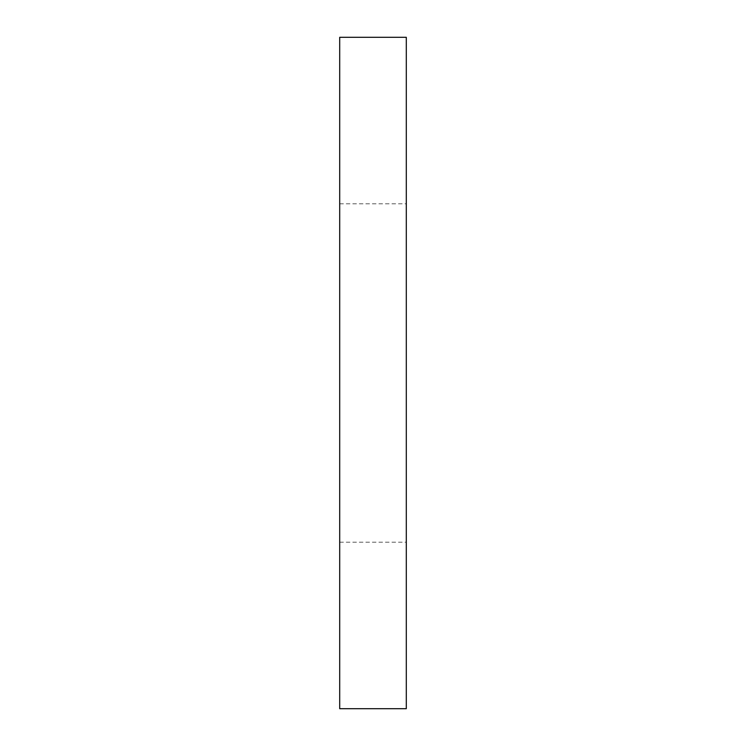 <?xml version="1.0" encoding="UTF-8"?>
<svg xmlns="http://www.w3.org/2000/svg" width="746" height="746" viewBox="0 0 746 746"><rect width="100%" height="100%" fill="white"/><g stroke="black" fill="none" stroke-linecap="round" stroke-linejoin="round"><path stroke-width="0.56" stroke-dasharray="3.73 2.8" d="M339.7 708.7L339.7 37.3M406.3 708.7L406.3 37.3M339.7 542.193L406.3 542.193M339.7 203.807L406.3 203.807"/><path stroke-width="1.12" d="M406.3 37.3L406.3 708.7L339.7 708.7L339.7 37.3L406.3 37.3"/></g></svg>
